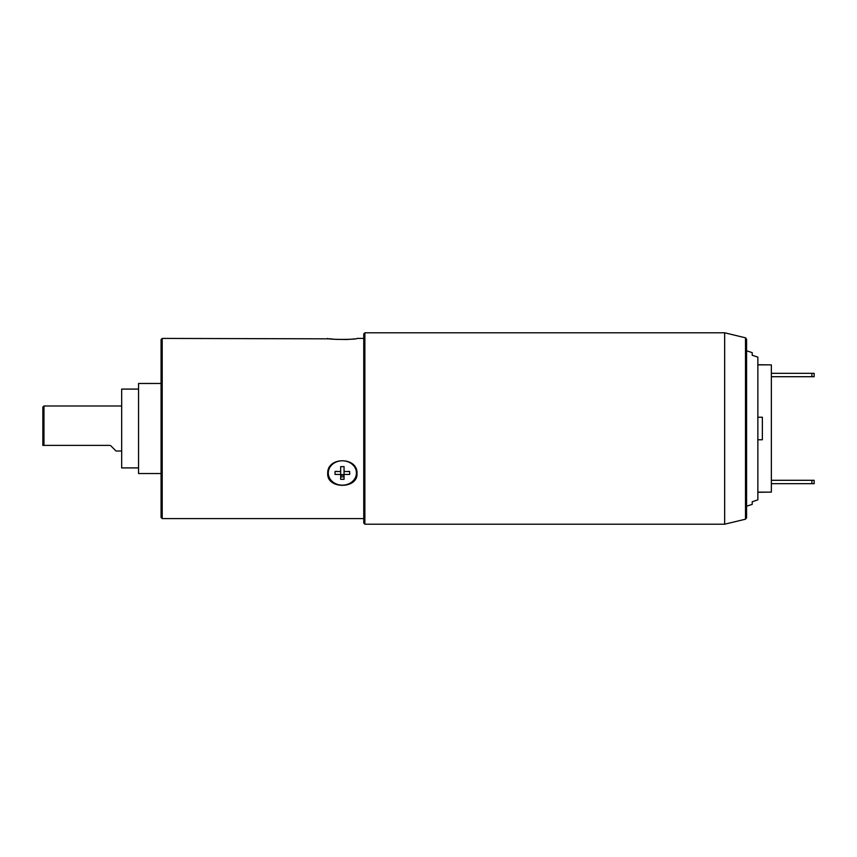 <?xml version="1.0" encoding="UTF-8"?>
<svg xmlns="http://www.w3.org/2000/svg" width="857" height="857" viewBox="0 0 857 857"><rect width="100%" height="100%" fill="white"/><g stroke="black" fill="none" stroke-linecap="round" stroke-linejoin="round"><path stroke-width="1.29" d="M771.236 364.878L757.856 364.739M757.856 492.122L771.364 492.122L771.364 364.878L757.856 364.878M746.586 350.802L752.221 352.645L752.221 355.248L757.856 357.155L757.856 499.845L752.221 501.752L752.221 504.355L746.586 506.198M757.856 417.241L762.355 417.241L762.355 439.759L757.856 439.759M771.236 492.122L757.856 492.261M745.494 519.192L746.586 517.799L746.586 339.201L745.494 337.808L724.658 332.795L724.658 524.205L745.494 519.192L745.494 337.808M364.878 332.795L363.754 333.919L363.754 523.081L364.878 524.205L364.878 332.795L724.658 332.795M363.754 518.581L162.209 518.581L162.209 338.419L330.513 338.836M331.123 338.911L332.141 339.029M332.237 339.04L334.069 339.233M335.655 339.361L346.796 339.511M347.696 339.458L349.067 339.361M350.62 339.233L351.777 339.126M353.03 338.976L354.048 338.858M363.754 338.419L357.005 338.419C357.894 339.726 326.828 339.726 327.728 338.419M327.728 473.535C326.828 456.535 357.894 456.535 357.005 473.535C357.894 489.24 326.828 489.24 327.728 473.535M162.209 338.419L161.073 339.543L161.073 517.457L162.209 518.581M161.073 383.465L138.555 383.465L138.555 473.535L161.073 473.535M138.555 389.089L121.673 389.089L121.673 467.911L138.555 467.911M121.673 451.018L116.038 451.018L110.735 445.715L116.038 451.018M121.673 405.982L43.975 405.982L43.975 445.394L109.942 445.394M42.85 445.394L43.975 445.394L42.85 445.394L42.85 407.107L43.975 405.982M327.738 472.978A14.633 12.673 180 0 0 335.183 483.466M349.538 483.466A14.633 12.673 180 0 0 356.983 472.978M356.437 472.978A14.076 12.191 0 0 1 342.361 485.169A14.076 12.191 0 0 1 328.285 472.978A14.076 12.191 0 0 1 342.361 460.787A14.076 12.191 0 0 1 356.437 472.978M344.053 474.435L344.053 479.32L340.668 479.32L340.668 474.435L335.044 474.435L335.044 471.511L340.668 471.511L340.668 466.637L344.053 466.637L344.053 471.511L349.677 471.511L349.677 474.435L344.053 474.435L344.053 471.511M340.668 474.649L344.053 474.649M340.668 475.035A6.192 5.367 180 0 0 344.053 475.035M340.668 476.878L344.053 476.878M340.668 474.435L340.668 471.511M335.044 471.511L336.405 471.339M340.668 466.637L340.668 467.568M344.053 466.637L344.053 467.568M348.317 471.339L349.677 471.511M811.9 373.331L814.15 373.331L814.15 376.705L811.9 376.705L811.9 373.331L771.364 373.331M771.364 376.705L811.9 376.705M811.9 480.295L814.15 480.295L814.15 483.669L811.9 483.669L811.9 480.295L771.364 480.295M771.364 483.669L811.9 483.669M364.878 524.205L724.658 524.205"/></g></svg>
